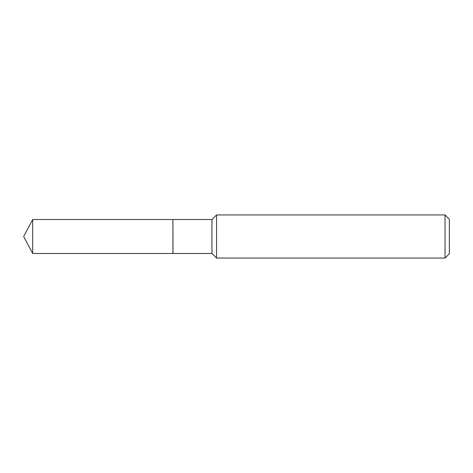 <?xml version="1.0" encoding="UTF-8"?>
<svg xmlns="http://www.w3.org/2000/svg" width="473" height="473" viewBox="0 0 473 473"><rect width="100%" height="100%" fill="white"/><g stroke="black" fill="none" stroke-linecap="round" stroke-linejoin="round"><path stroke-width="0.71" d="M32.672 219.525L32.672 253.475L172.923 253.475L172.923 219.525L32.672 219.525L23.65 236.5L32.672 253.475M172.923 219.596L172.994 253.475L211.957 253.475L216.545 258.057L445.04 258.057L445.04 214.943L216.545 214.943L216.545 258.057M445.04 214.943L449.35 219.253L449.35 253.747L445.04 258.057M172.994 219.525L211.957 219.525L211.957 253.475M211.957 219.525L216.545 214.943"/></g></svg>
